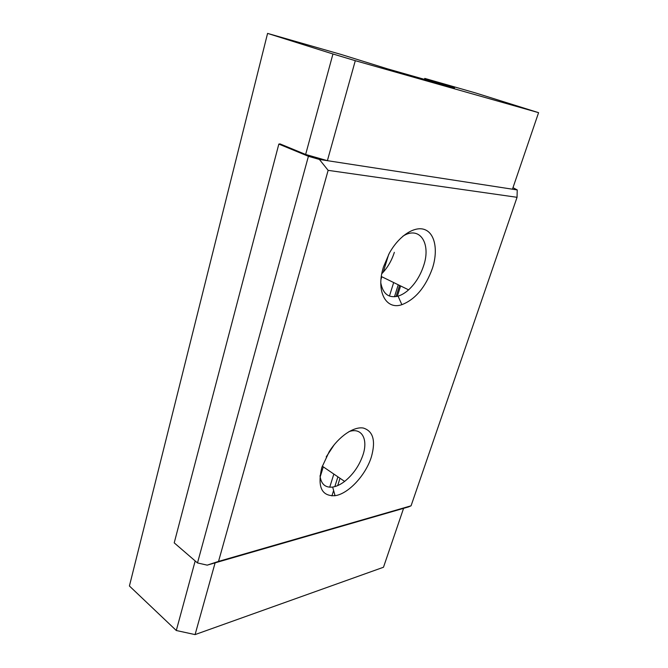 <?xml version="1.0" encoding="UTF-8"?>
<svg xmlns="http://www.w3.org/2000/svg" width="668" height="668" viewBox="0 0 668 668"><rect width="100%" height="100%" fill="white"/><g stroke="black" fill="none" stroke-linecap="round" stroke-linejoin="round"><path stroke-width="1" d="M195.19 560.945L176.294 630.509L129.417 586.003L267.576 33.4L341.131 54.459L387.423 68.821L454.474 87.917M320.022 475.758C321.058 484.108 325.266 487.882 332.664 487.072C336.48 486.479 340.471 484.584 344.63 481.411C353.155 474.514 359.267 465.688 362.966 454.958C368.344 439.118 361.73 427.086 348.972 431.628M371.341 457.021C375.909 440.788 373.228 431.127 363.308 428.038C353.706 426.318 338.76 436.463 329.157 451.768L321.809 467.542C317.233 486.955 321.65 496.341 335.06 495.698C348.429 493.877 365.713 475.19 371.341 457.021M380.81 282.965C382.989 293.962 388.734 298.346 398.053 296.124C401.585 295.064 405.1 292.968 408.599 289.845C415.329 283.608 420.322 275.617 423.57 265.881C431.369 243.611 419.813 225.241 402.854 236.221M432.421 268.319C438.133 250.842 435.227 233.825 425.023 229.717C414.895 225.458 398.863 235.754 389.219 253.422L383.49 266.916C375.625 291.298 385.937 310.286 401.885 304.675C415.362 299.373 425.541 287.257 432.421 268.319M408.582 506.895L403.581 508.34L383.482 567.249L195.081 634.6L215.104 562.857L207.197 565.145L197.494 562.932L174.214 542.859L278.832 144.079L280.067 143.912L305.643 154.467L327.387 160.671L517.232 189.937L517.049 197.31L411.062 505.818L408.582 506.895M517.049 197.31L328.138 170.348L319.387 159.435L308.407 156.304L278.832 144.079M319.387 159.435L327.387 160.671L355.301 60.688L538.583 112.667L512.465 189.203M393.669 282.547L389.452 296.041M333.841 474.063L329.733 487.206M512.991 187.675L517.232 189.937M538.583 112.667L475.441 92.91L424.748 78.398L424.456 79.367M267.576 33.4L332.948 53.983L305.643 154.467M308.407 156.304L197.494 562.932M328.138 170.348L218.536 561.404L411.062 505.818M207.197 565.145L218.536 561.404M332.948 53.983L355.301 60.688M454.549 87.675L424.748 78.398M215.104 562.857L403.581 508.34M176.294 630.509L195.081 634.6M394.345 252.337C391.665 260.72 387.473 267.851 381.787 273.721M334.25 444.671L326.209 456.904M388.684 254.399L383.198 272.227M381.804 276.752L380.985 279.399M323.279 466.857L320.156 476.994M331.912 495.906L333.616 490.496M334.835 486.613L337.908 476.827M394.471 296.759L398.237 284.785M399.573 285.436L396.066 296.584M398.053 296.124L401.885 304.675M381.319 276.51L408.599 289.845M332.664 487.072L335.06 495.698M322.252 466.155L344.63 481.411M432.021 80.786L431.812 81.463M433.198 81.245L433.023 81.813M334.484 495.781L334.802 494.779M337.699 485.586L340.004 478.263M397.326 296.316L400.6 285.937"/></g></svg>
